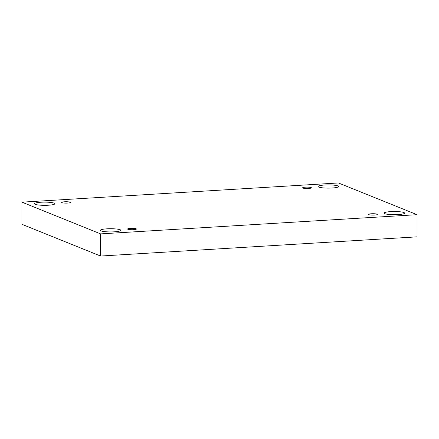<?xml version="1.0" encoding="UTF-8"?>
<svg xmlns="http://www.w3.org/2000/svg" width="439" height="439" viewBox="0 0 439 439"><rect width="100%" height="100%" fill="white"/><g stroke="black" fill="none" stroke-linecap="round" stroke-linejoin="round"><path stroke-width="0.66" d="M417.05 214.682L100.602 233.883L21.95 202.159L338.398 182.959L417.05 214.682L417.05 236.84L100.602 256.041L100.602 233.883M35.12 204.311A10.24 1.602 0 0 0 46.55 205.304A10.24 1.602 0 0 0 54.908 203.729A10.24 1.602 0 0 0 40.964 202.236A10.24 1.602 0 0 0 34.423 203.729A10.24 1.602 0 0 0 35.12 204.311M318.829 187.091A10.24 1.602 0 0 0 330.26 188.09A10.24 1.602 0 0 0 338.617 186.515A10.24 1.602 0 0 0 324.673 185.022A10.24 1.602 0 0 0 318.138 186.515A10.24 1.602 0 0 0 318.829 187.091M384.784 213.694A10.24 1.602 0 0 0 396.219 214.687A10.24 1.602 0 0 0 404.577 213.113A10.24 1.602 0 0 0 390.628 211.62A10.24 1.602 0 0 0 384.092 213.113A10.24 1.602 0 0 0 384.784 213.694M101.074 230.909A10.24 1.602 0 0 0 112.505 231.902A10.24 1.602 0 0 0 120.862 230.327A10.24 1.602 0 0 0 106.918 228.834A10.24 1.602 0 0 0 100.383 230.327A10.24 1.602 0 0 0 101.074 230.909M127.897 229.279A4.39 0.686 0 0 0 132.797 229.707A4.39 0.686 0 0 0 136.381 229.032A4.39 0.686 0 0 0 136.085 228.785A4.39 0.686 0 0 0 131.184 228.357A4.39 0.686 0 0 0 127.601 229.032A4.39 0.686 0 0 0 127.897 229.279M368.87 214.66A4.39 0.686 0 0 0 373.77 215.088A4.39 0.686 0 0 0 377.353 214.413A4.39 0.686 0 0 0 377.057 214.161A4.39 0.686 0 0 0 372.157 213.738A4.39 0.686 0 0 0 368.573 214.413A4.39 0.686 0 0 0 368.87 214.66M302.915 188.057A4.39 0.686 0 0 0 307.816 188.485A4.39 0.686 0 0 0 311.399 187.81A4.39 0.686 0 0 0 311.103 187.563A4.39 0.686 0 0 0 306.202 187.135A4.39 0.686 0 0 0 302.619 187.81A4.39 0.686 0 0 0 302.915 188.057M61.943 202.681A4.39 0.686 0 0 0 66.843 203.109A4.39 0.686 0 0 0 70.427 202.434A4.39 0.686 0 0 0 70.13 202.181A4.39 0.686 0 0 0 65.23 201.759A4.39 0.686 0 0 0 61.647 202.434A4.39 0.686 0 0 0 61.943 202.681M100.602 256.041L21.95 224.318L21.95 202.159"/></g></svg>
